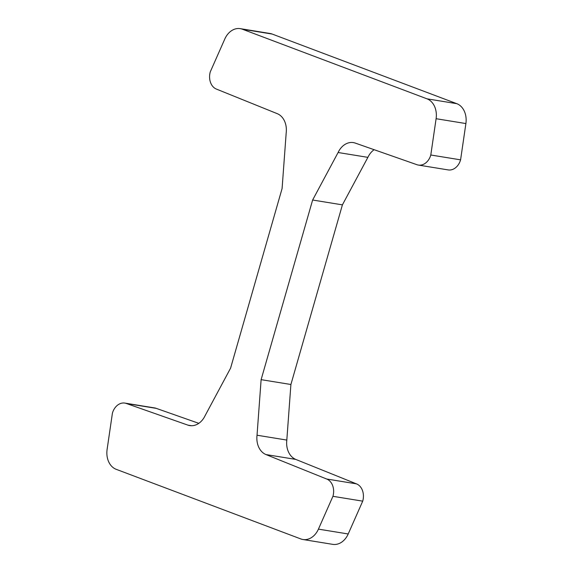 <?xml version="1.0" encoding="UTF-8"?>
<svg xmlns="http://www.w3.org/2000/svg" width="573" height="573" viewBox="0 0 573 573"><rect width="100%" height="100%" fill="white"/><g stroke="black" fill="none" stroke-linecap="round" stroke-linejoin="round"><path stroke-width="0.86" d="M224.795 39.028A18.78 14.382 99.2 0 1 240.28 28.65A18.78 14.382 99.2 0 1 242.415 29.223L427 98.828A18.78 14.382 99.2 0 1 436.103 118.711L430.803 155.004A14.081 10.787 99.2 0 1 418.362 165.067A14.081 10.787 99.2 0 1 416.757 164.637L355.267 143.085A18.78 14.382 -80.8 0 0 353.369 142.598A18.78 14.382 -80.8 0 0 338.099 152.511L312.629 200.02L261.116 379.655L257.033 435.222A18.909 14.49 -80.8 0 0 265.958 454.561L326.617 478.999A14.081 10.787 99.2 0 1 332.934 496.311L318.423 529.13A18.78 14.382 99.2 0 1 302.938 539.508A18.78 14.382 99.2 0 1 300.804 538.935L116.219 469.33A18.78 14.382 99.2 0 1 107.108 449.44L112.415 413.154A14.081 10.787 99.2 0 1 124.85 403.091A14.081 10.787 99.2 0 1 126.454 403.521L187.93 425.137A18.916 14.49 -80.8 0 0 189.749 425.589A18.916 14.49 -80.8 0 0 205.113 415.647L230.59 368.138L282.095 188.503L286.185 132.929A18.78 14.382 -80.8 0 0 277.239 113.662L216.594 89.159A14.081 10.787 99.2 0 1 210.284 71.847L224.795 39.028M418.362 165.067L448.15 169.909A14.081 10.787 -80.8 0 0 460.585 159.846L465.892 123.56A18.78 14.382 -80.8 0 0 456.781 103.67L272.196 34.065A18.78 14.382 -80.8 0 0 270.062 33.492L240.28 28.65M460.585 159.846L430.803 155.004M374.133 149.696A18.78 14.382 -80.8 0 0 367.887 157.353L338.099 152.511M367.887 157.353L342.41 204.862L312.629 200.02M342.41 204.862L290.905 384.497L261.116 379.655M290.905 384.497L286.815 440.071L257.033 435.222M286.815 440.071A18.909 14.49 -80.8 0 0 295.74 459.403L265.958 454.561M332.934 496.311L362.716 501.153A14.081 10.787 -80.8 0 0 356.406 483.841L326.617 478.999M356.406 483.841L295.74 459.403M362.716 501.153L348.205 533.972L318.423 529.13M302.938 539.508L332.72 544.35A18.78 14.382 -80.8 0 0 348.205 533.972M124.85 403.091L154.638 407.933A14.081 10.787 -80.8 0 1 156.243 408.363L126.454 403.521M156.243 408.363L198.817 423.332M272.196 34.065L242.415 29.223M456.781 103.67L427 98.828M465.892 123.56L436.103 118.711M191.618 425.739L187.93 425.137"/></g></svg>
